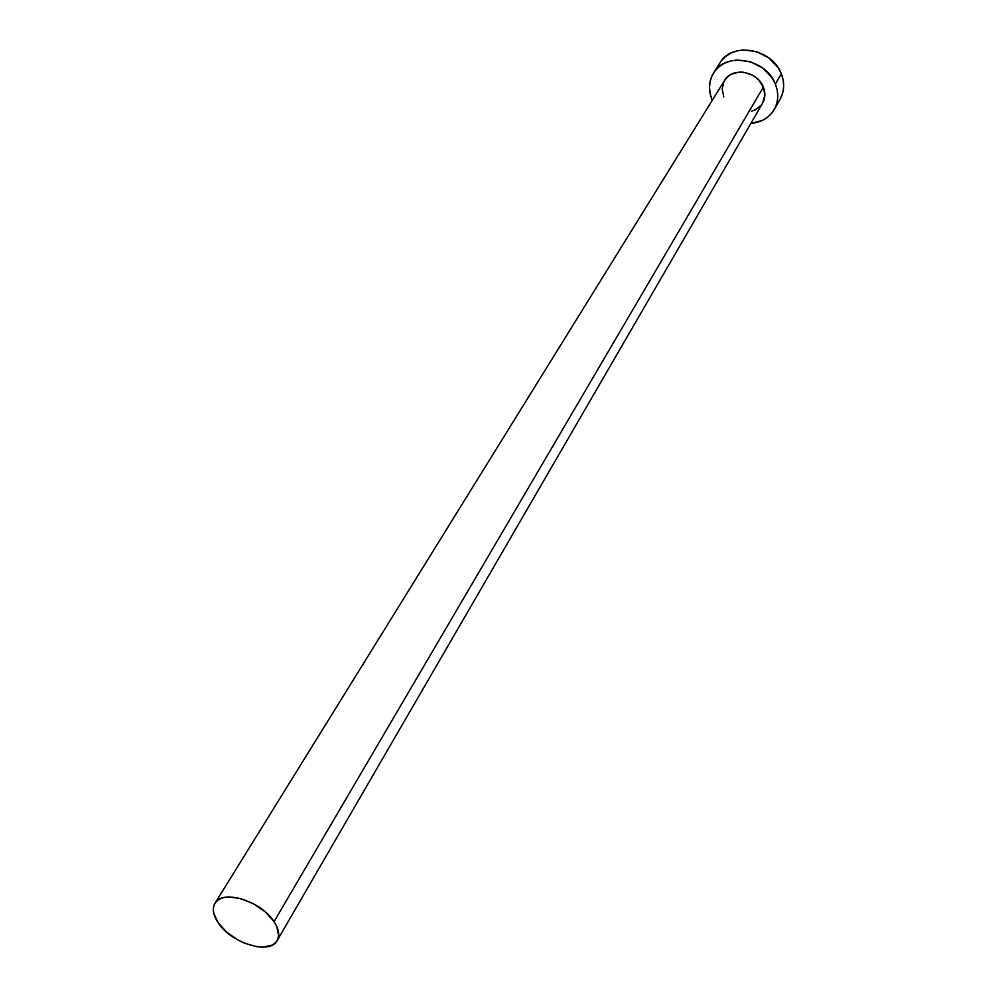 <?xml version="1.0" encoding="UTF-8"?>
<svg xmlns="http://www.w3.org/2000/svg" width="997" height="997" viewBox="0 0 997 997"><rect width="100%" height="100%" fill="white"/><g stroke="black" fill="none" stroke-linecap="round" stroke-linejoin="round"><path stroke-width="1.5" d="M724.607 80.396L728.421 76.096L731.673 74.052L739.4 72.083L743.6 72.245L751.813 74.825L755.514 77.155L758.754 80.047L763.341 87.088C757.546 71.136 732.06 66.762 724.657 80.321L214.966 903.27C222.132 888.95 261.239 900.952 274.05 921.652L763.341 87.088L764.873 94.865L762.605 103.152M277.216 940.495L762.643 103.09C765.347 98.18 765.584 92.846 763.341 87.088L274.05 921.652C278.873 929.142 279.92 935.435 277.178 940.557C270.062 955.188 231.292 943.361 218.193 922.823C213.059 915.096 211.987 908.579 214.966 903.27M774.382 109.334L780.24 99.015C784.44 91.263 784.801 82.863 781.336 73.815L775.379 84.109L772.276 78.177L762.842 68.12L750.417 61.727L736.945 60.019L730.489 61.016L724.557 63.21L719.373 66.5L715.136 70.775L712.008 75.834L710.101 81.492L709.478 87.524L710.151 93.718L712.082 99.812C708.194 90.166 708.693 81.218 713.565 72.993C725.504 51.495 766.194 58.586 775.379 84.109L781.336 73.815C772.264 48.429 731.86 41.45 719.946 62.873L713.64 72.868M775.379 84.109C778.894 93.207 778.545 101.644 774.333 109.421C769.273 117.746 761.446 122.407 750.866 123.404L762.144 120.525L767.366 117.372L771.69 113.234L774.956 108.249L777.024 102.629L777.797 96.572L777.249 90.316L775.379 84.109M761.11 105.283L755.165 109.882L751.464 111.178M723.785 96.908L722.177 89.207L723.797 81.904M780.19 99.102L782.919 92.247L783.704 86.228L783.168 79.997L781.336 73.815L778.258 67.921L768.911 57.926L756.586 51.595L743.214 49.912L736.795 50.922L730.888 53.115L725.729 56.405L721.516 60.655M218.193 922.823L226.793 932.27L238.246 940.196L244.514 943.199L257.002 946.739L262.759 947.15L272.181 945.119L275.484 942.751L277.677 939.585L278.649 935.747L276.805 926.599L274.05 921.652L265.376 911.981L253.674 903.868L240.788 898.584L228.724 896.951L223.602 897.599L219.365 899.194L216.162 901.674L214.118 904.927L213.308 908.828L213.732 913.227L218.193 922.823"/></g></svg>
